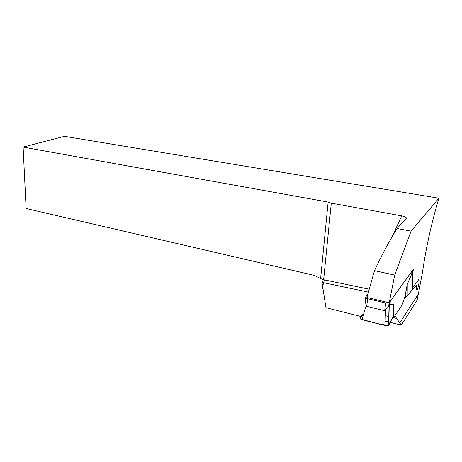 <?xml version="1.0" encoding="UTF-8"?>
<svg xmlns="http://www.w3.org/2000/svg" width="462" height="462" viewBox="0 0 462 462"><rect width="100%" height="100%" fill="white"/><g stroke="black" fill="none" stroke-linecap="round" stroke-linejoin="round"><path stroke-width="0.69" d="M412.416 274.734L413.398 269.179L389.218 302.777L366.915 297.459L374.48 270.651C381.306 255.988 388.831 241.938 397.054 228.488L411.065 231.144L438.9 198.198C431.468 223.198 426.033 247.655 422.597 271.569L418.381 293.976L399.786 322.869L396.523 318.41L395.056 315.442M403.961 299.266L406.687 296.229M410.909 291.516L416.874 284.881C416.412 287.537 416.36 289.148 416.718 289.726C417.648 290.933 419.918 280.284 418.953 279.562C418.664 279.343 418.26 279.984 417.735 281.485L412.757 286.971M389.218 302.777L394.698 275.092L411.065 231.144M418.381 293.976L417.053 300.277L401.282 325.132L390.182 322.343M388.808 321.997L385.141 321.078M360.481 316.389L325.964 307.692L321.916 281.947L323.342 282.652L368.162 292.048M399.786 322.869L401.282 325.132M438.9 198.198L64.466 136.319L23.1 147.078L26.12 208.512L314.582 275.444L320.611 278.603L328.141 202.067L23.1 147.078M397.054 228.488L406.277 218.405C406.664 217.417 405.157 216.58 401.744 215.881L331.289 203.159L328.141 202.067M322.747 288.6L323.342 282.652M325.127 280.041L321.916 281.947M368.89 289.131L323.637 279.729L331.289 203.159M323.637 279.729L320.611 278.603M374.48 270.651L394.698 275.092M385.285 315.627L388.958 316.534M392.827 317.492L396.523 318.41M404.926 296.748L407.149 296.073L412.82 289.2L412.375 273.296L411.671 274.105L407.259 284.378L404.926 296.748L401.992 305.139L394.34 316.505L393.462 315.188M411.671 274.105L412.11 271.073L389.119 302.899L385.689 303.032L367.648 298.712C366.095 298.285 365.402 297.747 365.563 297.112L367.544 294.646M367.648 298.712L366.707 306.329L366.152 305.59L361.994 319.617L385.025 325.462L388.548 325.225L393.462 316.331L393.485 303.973L389.859 304.689L390.309 301.38M393.485 303.973L393.468 304.55M366.707 306.329L384.667 310.724L388.611 306.653L389.287 302.772M388.727 325.011L389.247 305.752L389.697 302.431M385.025 325.462L385.423 310.291M388.842 306.092L389.859 304.689M366.152 305.59L365.165 300.392L365.529 297.418M361.994 319.617C360.291 319.092 359.65 318.474 360.071 317.764M412.924 269.843L412.11 271.073M412.814 270.27L412.468 272.967M393.474 316.291L394.34 316.505M393.462 316.331L388.219 325.427L379.048 323.949L360.666 319.092C360.603 317.163 361.619 315.39 363.727 313.767M407.01 296.142L406.918 285.926M405.099 296.656L407.091 285.141M363.265 314.276L359.956 318.376C363.617 320.079 368.104 321.46 373.423 322.516C378.39 324.081 383.264 325.075 388.04 325.496L390.823 321.171C389.252 322.742 390.332 326.293 384.413 325.312L362.289 319.692C360.083 318.745 359.621 317.798 360.903 316.857L363.554 314.345M392.001 236.977L401.744 215.881M385.689 303.032L384.667 310.724M407.172 296.05L407.259 284.378M389.119 302.899L388.611 306.653M388.548 325.225L389.068 305.954M407.149 296.073L407.236 284.546M404.966 296.708L406.958 285.886M389.397 302.714L388.952 306.035"/></g></svg>
